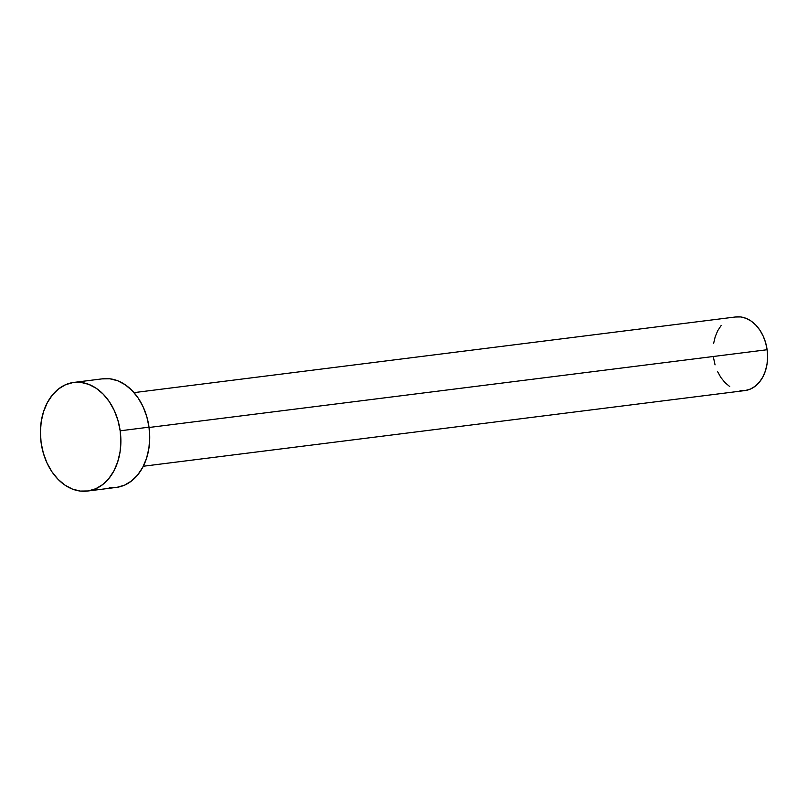 <?xml version="1.0" encoding="UTF-8"?>
<svg xmlns="http://www.w3.org/2000/svg" width="808" height="808" viewBox="0 0 808 808"><rect width="100%" height="100%" fill="white"/><g stroke="black" fill="none" stroke-linecap="round" stroke-linejoin="round"><path stroke-width="1.21" d="M143.289 466.246L744.956 390.567A37.097 27.088 -97.2 0 0 767.115 349.733L149.066 427.483L767.115 349.733A37.097 27.088 -97.2 0 0 735.694 316.948L134.027 392.627M87.466 491.052L116.332 487.416A54.732 39.966 -97.2 0 0 149.026 427.169L120.17 430.805L149.026 427.169A54.732 39.966 -97.2 0 0 102.667 378.8L73.801 382.426A54.732 39.966 82.8 0 1 120.17 430.805A54.732 39.966 82.8 0 1 87.466 491.052A54.732 39.966 82.8 0 1 41.107 442.673A54.732 39.966 82.8 0 1 73.801 382.426M101.98 378.891L109.827 378.78L117.675 380.75L125.2 384.739L132.128 390.577L138.188 398.051L143.137 406.879L146.803 416.716L149.026 427.169L149.732 437.865L148.894 448.369L146.541 458.298L142.774 467.246L137.713 474.892L131.573 480.922L124.584 485.123L117.019 487.325L109.161 487.436M41.107 442.673L40.4 431.987L41.238 421.473L43.592 411.555L47.369 402.606L52.419 394.961L58.56 388.921L65.549 384.729L73.114 382.527L80.972 382.406L88.809 384.386L96.344 388.365L103.273 394.213L109.322 401.687L114.282 410.514L117.938 420.342L120.17 430.805L120.877 441.491L120.038 452.005L117.685 461.924L113.908 470.882L108.858 478.518L102.717 484.558L95.728 488.749L88.163 490.951L80.305 491.072L72.457 489.093L64.933 485.113L58.004 479.275L51.944 471.791L46.995 462.974L43.339 453.136L41.107 442.673M735.23 317.009L740.552 316.928L745.875 318.271L750.975 320.968L755.672 324.927L759.773 329.997L763.126 335.976L765.61 342.642L767.115 349.733L767.6 356.974L767.034 364.095L765.439 370.821L762.883 376.892L759.449 382.073L755.288 386.163L750.551 389.012L745.43 390.496L740.098 390.577M729.685 386.537L724.988 382.578L720.888 377.518L717.524 371.529M715.05 364.873L713.535 357.772M713.626 343.41L715.221 336.684L717.777 330.613L721.201 325.442"/></g></svg>
